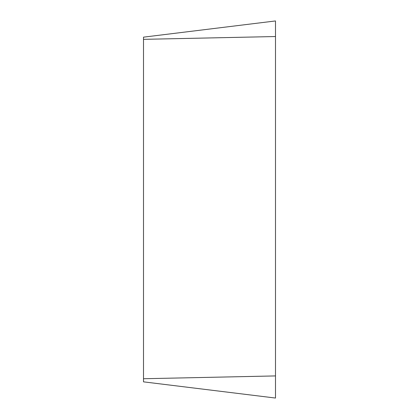<?xml version="1.0" encoding="UTF-8"?>
<svg xmlns="http://www.w3.org/2000/svg" width="419" height="419" viewBox="0 0 419 419"><rect width="100%" height="100%" fill="white"/><g stroke="black" fill="none" stroke-linecap="round" stroke-linejoin="round"><path stroke-width="0.63" d="M143.508 381.845L143.508 37.155L275.493 20.95L275.493 398.05L143.508 381.845M143.508 39.344L275.493 36.532L275.493 375.922L143.508 378.734"/></g></svg>
